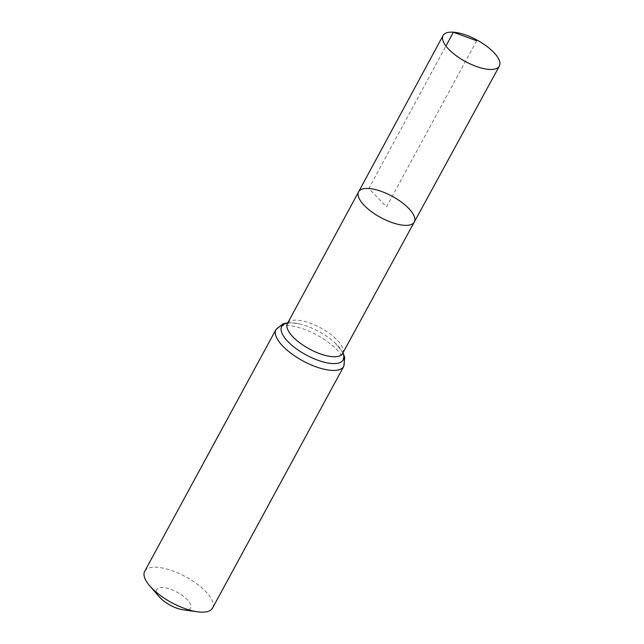 <?xml version="1.0" encoding="UTF-8"?>
<svg xmlns="http://www.w3.org/2000/svg" width="644" height="644" viewBox="0 0 644 644"><rect width="100%" height="100%" fill="white"/><g stroke="black" fill="none" stroke-linecap="round" stroke-linejoin="round"><path stroke-width="0.48" stroke-dasharray="3.22 2.42" d="M183.081 609.796A19.288 7.35 28.5 0 0 187.798 600.24A19.288 7.35 28.5 0 0 162.98 587.529A19.288 7.35 28.5 0 0 159.334 596.899M212.528 608.097A38.584 14.699 28.5 0 0 196.814 583.842A38.584 14.699 28.5 0 0 157.16 567.275A38.584 14.699 28.5 0 0 144.723 571.276M358.619 191.791A31.677 12.067 -151.5 0 1 368.835 188.507A31.677 12.067 -151.5 0 1 401.397 202.111A31.677 12.067 -151.5 0 1 414.293 222.027M476.665 40.765L386.456 206.901L368.835 188.507L445.93 46.006M342.616 353.427A31.387 11.962 28.5 0 0 329.841 333.697A31.387 11.962 28.5 0 0 297.576 320.213A31.387 11.962 28.5 0 0 287.449 323.473M343.775 366.372A38.584 14.699 28.5 0 0 328.062 342.117A38.584 14.699 28.5 0 0 288.407 325.558A38.584 14.699 28.5 0 0 275.962 329.551M342.841 353.009A34.985 13.331 28.5 0 0 335.46 343.341A34.985 13.331 28.5 0 0 299.806 323.98A34.985 13.331 28.5 0 0 292.988 322.886A34.985 13.331 28.5 0 0 287.675 323.055M287.796 322.837L292.521 322.821L299.806 323.98L293.455 322.958C284.237 323.232 288.85 323.674 287.353 323.65L287.296 323.682M342.962 352.791L340.853 349.434L335.46 343.341C341.65 350.674 344.009 354.12 342.519 353.669"/><path stroke-width="0.97" d="M368.835 188.507A31.677 12.067 -151.5 0 1 401.397 202.111A31.677 12.067 -151.5 0 1 414.293 222.027A31.677 12.067 -151.5 0 1 380.701 217.511A31.677 12.067 -151.5 0 1 358.619 191.791A31.677 12.067 -151.5 0 1 368.835 188.507M343.775 366.372A38.584 14.699 28.5 0 1 302.857 360.882A38.584 14.699 28.5 0 1 275.962 329.551L144.723 571.276A38.584 14.699 28.5 0 0 149.875 586.016L159.334 596.899A19.288 7.35 28.5 0 0 183.081 609.796L197.354 611.8A38.584 14.699 28.5 0 0 212.528 608.097L343.775 366.372L344.757 357.412L342.962 352.791M149.875 586.016A38.584 14.699 28.5 0 0 197.354 611.8M358.619 191.791L287.449 323.473A31.387 11.962 28.5 0 0 309.329 348.951A31.387 11.962 28.5 0 0 342.616 353.427L414.293 222.027A31.677 12.067 -151.5 0 1 380.701 217.511A31.677 12.067 -151.5 0 1 358.619 191.791L443.072 35.525A32.023 12.204 -151.5 0 1 453.4 32.2A32.023 12.204 -151.5 0 1 486.325 45.949A32.023 12.204 -151.5 0 1 499.35 66.082A32.023 12.204 -151.5 0 1 489.029 69.399A32.023 12.204 -151.5 0 1 456.129 55.658A32.023 12.204 -151.5 0 1 443.072 35.525M445.93 46.006L453.4 32.2L476.665 40.765M287.675 323.055A34.985 13.331 28.5 0 0 306.093 354.925A34.985 13.331 28.5 0 0 342.841 353.009M275.962 329.551L282.949 323.852L287.796 322.837M414.293 222.027L499.35 66.082"/></g></svg>
